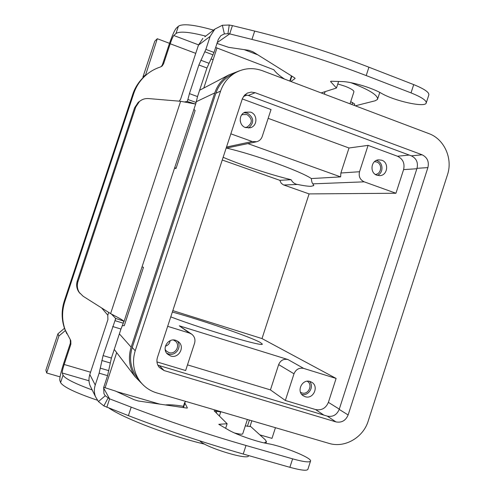 <?xml version="1.0" encoding="UTF-8"?>
<svg xmlns="http://www.w3.org/2000/svg" width="495" height="495" viewBox="0 0 495 495"><rect width="100%" height="100%" fill="white"/><g stroke="black" fill="none" stroke-linecap="round" stroke-linejoin="round"><path stroke-width="0.74" d="M105.262 395.74L98.425 401.575L95.492 396.681C94.069 392.875 93.988 388.99 95.244 385.023L99.149 373.174L103.09 355.583L114.982 320.661L123.286 323.21L120.959 329.051L111.406 358.058L107.576 375.649L103.678 387.474L103.944 393.636L105.262 395.74L109.599 398.846L131.194 407.137C168.356 421.35 206.625 434.134 246.003 445.488L292.613 458.853C304.054 461.996 310.049 462.683 310.594 460.913C311.151 457.566 282.181 445.964 267.721 443.631C257.041 441.849 236.771 434.808 228.77 430.13L218.778 424.32L227.131 423.739L214.125 410.782L220.714 411.976M310.464 461.334L307.927 469.18C307.346 471.048 301.331 470.423 289.878 467.311L243.224 454.039C203.81 442.759 165.534 429.957 128.403 415.633L103.863 405.925L98.425 401.575M204.812 36.822L214.861 29.1L210.158 36.358L205.871 49.37L198.879 64.981L189.437 93.623L187.648 100.46L187.135 101.463L184.499 101.945M179.171 101.166L180.607 99.229L198.439 45.169L202.888 38.307M101.605 307.927L107.83 315.179L108.733 312.438M95.492 396.681L90.041 385.549C88.698 381.942 88.617 378.273 89.805 374.529L107.904 319.652L107.768 315.111M66.874 333.822L64.796 329.169C61.436 319.888 61.269 310.483 64.313 300.954L64.789 301.696L133.687 93.642C135.822 87.281 139.231 81.749 143.909 77.053C148.599 72.419 154.063 69.083 160.293 67.042L162.242 65.885L163.604 63.731L170.206 43.764C171.703 39.383 172.904 36.624 173.801 35.504L175.985 33.518C179.493 31.055 189.406 31.928 205.722 36.123M161.29 66.596L162.44 64.659L168.999 44.828C171.969 36.129 174.364 30.628 176.177 28.326L178.386 26.247C182.667 23.414 194.38 24.707 213.518 30.133M103.548 387.913L109.599 398.846L106.827 407.28M83.166 296.276L110.608 313.62L180.632 101.289L148.55 98.567C145.091 98.332 142.04 99.316 139.398 101.531L135.754 107.019L77.956 281.649C76.775 285.516 77.245 289.148 79.367 292.551L83.166 296.276M284.563 79.095C279.298 75.648 275.74 72.542 273.896 69.776L215.653 47.483M205.871 49.37L214.013 52.445L218.295 39.458L220.85 35.646L224.377 33.914L227.966 33.679L229.247 25.01L232.415 25.622L229.699 33.889L227.966 33.679M214.013 52.445L206.947 67.988L197.53 96.587L195.89 103.368L195.339 104L180.632 101.289M242.278 98.932L271.037 109.55L262.214 136.509C261.242 139.213 259.411 140.957 256.719 141.737L252.203 141.52L230.831 133.829M354.333 105.454L354.767 104.117L350.732 101.648M185.848 401.439L184.641 402.565L187.413 407.973L186.763 408.078L138.192 400.962L134.114 399.7L115.527 391.075L103.733 387.313M111.449 314.071L115.626 318.403L114.982 320.661L115.651 318.638M330.747 81.26L330.623 81.644L331.149 81.236L342.243 81.582C351.636 81.706 371.999 87.776 381.367 93.277C394.001 100.807 424.209 107.644 426.146 103.251C426.975 100.757 421.938 97.298 411.029 92.887L366.207 75.574C328.303 61.034 290.219 48.974 251.955 39.408L229.699 33.889L217.268 42.576M245.316 425.861L249.969 426.56L251.85 420.775M426.337 102.663L428.763 95.151C429.623 92.559 424.605 89.044 413.709 84.602L368.924 67.202C331.056 52.588 292.978 40.547 254.69 31.08L232.415 25.622M225.627 428.342L227.131 423.739M172.353 312.036C201.75 320.117 250.916 337.07 260.29 342.472L262.164 343.901C265.939 347.837 205.481 330.109 170.763 316.88M143.098 77.709L142.931 77.022L154.793 41.203L157.299 38.728L169.507 43.319M211.012 58.924L213.122 59.716M70.302 339.613L70.37 343.14L63.706 363.293C60.873 372.16 59.573 377.827 59.815 380.308L60.594 382.604C63.317 386.948 75.574 392.82 97.379 400.226M140.048 101.011L138.229 102.317L134.609 107.761L135.754 107.019M90.041 385.549L91.241 388M214.861 29.1L222.36 25.27L229.247 25.01M79.961 293.374L78.686 291.747C76.583 288.375 76.112 284.774 77.288 280.937L134.609 107.761M123.286 323.21L123.812 321.156C122.704 320.11 119.555 318.266 114.37 315.618L110.608 313.62M143.148 267.164L142.003 266.966M223.127 157.299C241.845 165.293 270.852 174.853 291.072 179.697C292.663 182.525 294.822 184.115 297.557 184.456C303.775 185.749 308.292 186.368 311.12 186.299L313.669 185.613L312.988 183.849C312.184 183.416 311.633 181.646 311.33 178.553C300.564 171.165 254.535 154.551 226.506 148.092M70.37 343.14L70.884 344.18L70.804 340.591L65.278 330.109C61.887 320.766 61.727 311.293 64.789 301.696M70.884 344.18L64.177 364.475C62.747 368.948 62.104 371.782 62.234 372.989L63.044 375.198C64.975 378.601 74.689 383.514 92.188 389.936M291.444 75.865L291.289 76.428M264.237 442.926L266.471 441.651L265.178 439.696L250.142 426.034M290.881 81.483L295.119 78.482L294.698 77.894L252.834 51.734L248.849 50.323L228.603 47.341L216.989 43.418M159.668 404.106L116.684 391.613M122.234 325.549L124.245 325.735L143.476 267.343M183.422 406.29C175.416 404.953 169.395 404.508 165.367 404.941M204.825 444.207C170.243 436.076 124.783 418.82 108.999 408.121M64.313 300.954L132.728 94.359C134.85 88.042 138.235 82.554 142.882 77.888L146.433 74.733M60.05 376.868L46.66 372.982L45.88 370.186L57.927 333.791L64.474 328.284M46.66 372.982L58.905 336L65.427 330.505M275.449 427.692L271.984 438.372L259.844 434.851M234.389 432.933C239.691 434.282 242.476 434.548 242.754 433.725L247.395 419.469M187.277 101.326L187.89 99.476L196.008 102.434M330.623 81.644L336.458 88.023L321.144 92.912M338.592 81.471L336.458 88.023M337.782 83.958L345.269 86.309C351.32 88.729 354.191 90.61 353.882 91.952L350.021 103.82M244.122 49.63L257.808 54.846M350.788 82.653C369.468 89.836 378.372 95.43 377.499 99.433L375.148 100.788L355.286 105.812M143.525 385.289L134.993 376.608C129.226 367.525 127.939 357.699 131.144 347.137L214.768 92.918C217.423 85.165 222.131 79.157 228.9 74.9L239.642 70.748M145.382 75.655L157.299 38.728M57.927 333.791L58.905 336M138.439 379.201L136.057 376.107C130.395 367.296 129.127 357.749 132.239 347.471L215.832 93.314C218.419 85.765 223.016 79.93 229.618 75.815L233.275 73.922M447.461 174.815C453.018 158.647 444.293 139.076 428.936 133.631L262.369 70.711C252.735 67.295 243.503 68.124 234.679 73.192C227.935 77.393 223.245 83.352 220.603 91.061L135.203 350.794C132.023 361.3 133.322 371.052 139.101 380.049C143.488 386.378 149.372 390.666 156.736 392.906L328.977 443.378C344.644 448.321 363.237 437.617 368.218 421.016L447.461 174.815M255.154 92.707L422.105 154.793C427.296 157.367 429.227 161.636 427.897 167.595L348.134 414.965C345.702 420.645 341.63 422.947 335.913 421.882L164.068 370.545L159.316 367.451C156.977 364.512 156.352 361.195 157.435 357.495L242.439 98.499L244.629 95.077L247.413 93.06L251.237 92.095L255.154 92.707L248.354 95.442L244.876 94.836M157.862 365.18L327.269 416.122C332.857 417.167 336.829 414.928 339.199 409.396L417.007 168.319C418.3 162.508 416.413 158.351 411.339 155.845L248.354 95.442M172.817 310.625L262.004 338.58L309.09 193.91L283.357 184.833L281.197 183.212L279.83 180.328L222.236 160.003M268.16 118.336L349 147.993L368.076 145.375L397.479 156.234C402.936 158.92 404.972 163.381 403.586 169.618L395.944 193.254L309.09 193.91M262.004 338.58L336.111 378.44L328.389 402.348C325.846 408.276 321.564 410.677 315.562 409.544L285.349 400.474L294.005 373.793C295.948 369.307 299.19 367.519 303.738 368.422L336.111 378.44M167.663 326.323L189.474 333.067L191.862 334.292C194.64 336.643 195.544 339.62 194.566 343.227L185.631 370.532L156.958 361.919M175.818 340.337L178.639 341.897C185.248 347.063 178.621 358.832 170.682 355.998L167.39 354.018C161.419 348.554 168.201 337.565 175.818 340.337M245.551 127.592C238.726 125.483 238.398 114.5 245.099 112.192L250.625 112.117C257.678 114.333 257.629 125.773 250.563 127.685L245.551 127.592M248.57 128.05C254.393 122.698 254.022 117.742 247.451 113.176L243.979 112.749M245.198 127.45L246.993 127.141C252.697 123.045 252.697 118.843 246.999 114.549L242.562 114.593L241.498 115.137M240.199 120.817L240.997 123.453M349 147.993L340.882 172.996L340.634 176.894L311.33 178.553M368.076 145.375L359.531 171.734C358.479 176.455 360.038 179.827 364.209 181.832L395.944 193.254M291.072 179.697L279.83 180.328M376.905 175.224C369.53 172.978 370.823 160.355 378.483 159.835L381.763 160.219C389.274 162.558 387.678 175.434 379.851 175.632L376.905 175.224M377.351 175.372C383.625 173.145 383.452 162.638 377.097 160.658L376.367 160.436M375.365 174.45C381.571 174.03 382.635 163.839 376.664 161.995L374.523 161.642M340.634 176.894L247.884 143.6M191.485 334.02L179.289 325.815L287.911 359.525C283.586 358.665 280.498 360.354 278.654 364.605L270.437 389.899L187.481 364.871M305.192 396.705L303.262 395.79C296.047 391.415 302.185 378.65 310.111 381.521L311.732 382.251C319.287 386.372 313.31 399.595 305.192 396.705M285.349 400.474L270.437 389.899M301.678 394.329C308.552 396.52 314.585 386.57 309.548 381.373M300.514 392.3L301.87 392.912C308.41 395.245 313.279 384.64 307.24 381.243M166.648 353.145L168.498 353.987C175.756 356.579 182.438 346.5 177.191 340.907M165.175 349.464L166.32 351.017L168.956 352.595C175.366 354.884 180.743 345.417 175.434 341.204L173.343 339.985M170.169 340.69C169.686 343.481 168.096 345.318 165.404 346.209M199.801 440.859C205.574 447.604 249.901 460.969 248.496 455.586L248.509 455.542M142.931 77.022L145.252 75.122M176.072 168.362L195.129 110.496L193.91 109.376M174.747 167.551L176.059 168.399L175.595 168.467M128.403 415.633L131.194 407.137M243.224 454.039L246.003 445.488M210.158 36.358L198.439 45.169M89.805 374.529L95.244 385.023M162.44 64.659L163.604 63.731M101.803 360.478L110.138 362.953M103.09 355.583L111.406 358.058M289.878 467.311L292.613 458.853M252.203 141.52L226.493 147.046M352.657 102.515L351.988 104.569M204.905 51.789L213.048 54.858M247.376 426.362L249.424 420.063M112.668 326.521L120.959 329.051M183.472 407.595L184.864 403.332M368.924 67.202L366.207 75.574M254.69 31.08L251.955 39.408M99.149 373.174L107.576 375.649M198.879 64.981L206.947 67.988M200.778 60.217L208.853 63.242M216.29 413.003L216.934 411.029M100.454 368.2L108.857 370.675M413.709 84.602L411.029 92.887M224.377 33.914L222.36 25.27M77.288 280.937L77.956 281.649M115.626 318.403L123.812 321.156M64.177 364.475L90.566 372.221M88.995 380.785L62.234 372.989M291.858 76.125L290.194 81.217M60.594 382.604L63.044 375.198M132.728 94.359L133.687 93.642M195.735 53.361L170.206 43.764M173.801 35.504L198.538 44.859M108.052 398.042L103.863 405.925M187.135 101.463L195.339 104M189.437 93.623L197.53 96.587M119.375 333.865L131.144 347.137M196.119 101.784L214.768 92.918M422.105 154.793L411.339 155.845M427.897 167.595L417.007 168.319M348.134 414.965L339.199 409.396M335.913 421.882L327.269 416.122M164.068 370.545L159.638 365.91M339.285 409.13L328.389 402.348M416.87 168.746L403.586 169.618M178.386 26.247L175.985 33.518M409.223 155.059L397.479 156.234M247.024 95.052L243.49 96.482M359.531 171.734L340.882 172.996M297.557 184.456L283.771 185M364.209 181.832L312.988 183.849M189.474 333.067L179.289 325.815M303.738 368.422L287.911 359.525M294.005 373.793L278.654 364.605M323.835 415.095L315.562 409.544M220.603 91.061L215.832 93.314M135.203 350.794L132.239 347.471M175.626 168.486L174.562 168.114L175.657 168.486M161.525 66.448L162.242 65.885M116.678 352.607L105.119 387.715M256.057 141.879L226.122 148.172M187.648 100.46L187.506 100.9M115.558 319.176L115.397 319.659M183.02 407.527L184.641 402.565M138.229 102.317L139.398 101.531M78.686 291.747L79.367 292.551M195.772 103.721L123.936 321.818M70.321 339.644L70.804 340.591M291.468 75.877L289.773 81.062M265.939 443.291L266.31 442.146M64.796 329.169L65.278 330.109M203.785 88.067L217.014 47.904M324.318 94.112L325.122 91.643M199.615 90.257L228.9 74.9M379.776 92.41L377.722 98.74M178.639 341.897L178.194 341.538M234.679 73.192L229.618 75.815M139.101 380.049L136.057 376.107M114.246 349.427L134.993 376.608M142.882 77.888L143.909 77.053M246.993 127.141L246.399 127.302M379.851 175.632L379.541 175.645M313.811 185.192L313.669 185.613M220.807 411.679L219.378 416.066M175.434 341.204L175.069 340.913M250.563 127.685L249.839 127.883"/></g></svg>
